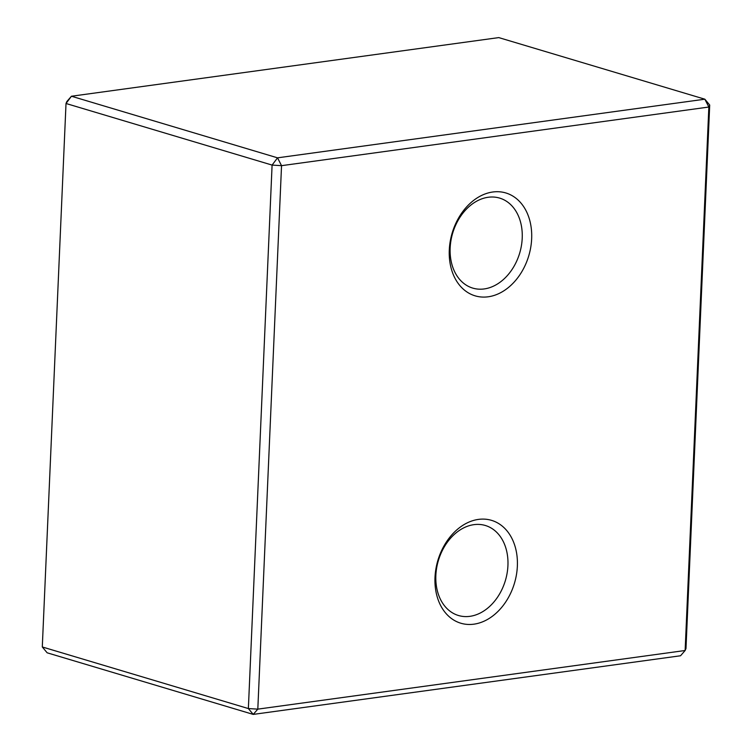 <?xml version="1.0" encoding="UTF-8"?>
<svg xmlns="http://www.w3.org/2000/svg" width="752" height="752" viewBox="0 0 752 752"><rect width="100%" height="100%" fill="white"/><g stroke="black" fill="none" stroke-linecap="round" stroke-linejoin="round"><path stroke-width="1.13" d="M709.709 105.036L685.984 648.506L685.128 650.499L708.854 107.028L704.85 99.198L498.773 37.6L71.449 96.237L277.535 157.835L704.85 99.198L709.709 105.036L708.854 107.028L281.539 165.666L257.814 709.136L685.128 650.499L680.551 655.763L253.227 714.4L47.15 652.802L42.291 646.964L248.367 708.563L272.092 165.083L66.016 103.494L42.291 646.964M492.767 192.004A53.674 39.95 106.6 0 0 453.663 275.467A53.674 39.95 106.6 0 0 525.009 265.682A53.674 39.95 106.6 0 0 492.767 192.004M478.469 519.397A53.674 39.95 106.6 0 0 439.375 602.86A53.674 39.95 106.6 0 0 510.711 593.074A53.674 39.95 106.6 0 0 478.469 519.397M473.892 524.661A46.972 34.959 106.6 0 0 436.658 567.929A46.972 34.959 106.6 0 0 458.438 615.493A46.972 34.959 106.6 0 0 505.391 580.506A46.972 34.959 106.6 0 0 485.341 525.488A46.972 34.959 106.6 0 0 473.892 524.661M488.189 197.268A46.972 34.959 106.6 0 0 450.956 240.537A46.972 34.959 106.6 0 0 472.735 288.101A46.972 34.959 106.6 0 0 519.679 253.114A46.972 34.959 106.6 0 0 499.638 198.096A46.972 34.959 106.6 0 0 488.189 197.268M281.539 165.666L272.092 165.083L277.535 157.835L281.539 165.666M248.367 708.563L257.814 709.136L253.227 714.4L248.367 708.563M71.449 96.237L66.016 103.494L66.872 101.501L71.449 96.237"/></g></svg>
